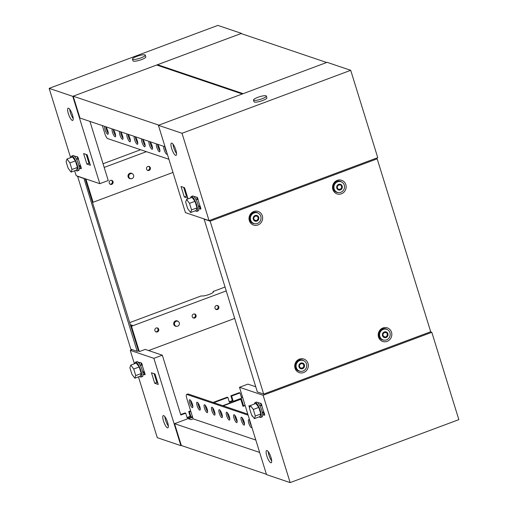 <?xml version="1.0" encoding="UTF-8"?>
<svg xmlns="http://www.w3.org/2000/svg" width="508" height="508" viewBox="0 0 508 508"><rect width="100%" height="100%" fill="white"/><g stroke="black" fill="none" stroke-linecap="round" stroke-linejoin="round"><path stroke-width="0.76" d="M175.806 149.949A6.534 1.734 -110.5 0 0 171.456 143.129A6.534 1.734 -110.5 0 0 171.672 148.552A6.534 1.734 -110.5 0 0 176.028 155.372A6.534 1.734 -110.5 0 0 175.806 149.949M176.53 153.505A6.534 1.734 69.5 0 1 173.78 147.764A6.534 1.734 69.5 0 1 173.057 144.202M377.749 157.645L209.048 220.612L182.016 133.28L350.71 70.314L377.749 157.645M350.71 70.314L327.095 62.332L158.394 125.298L185.426 212.623L209.048 220.612M158.394 125.298L182.016 133.28M200.711 208.407L197.466 197.929M187.833 198.19L184.588 187.712L181.045 186.512L184.29 196.996L187.833 198.19M187.312 196.513L186.398 196.209L183.674 187.401M186.398 196.209L184.29 196.996M193.789 196.418L197.275 197.32L197.999 198.996M193.827 196.45L197.275 197.32M200.539 207.207L200.901 209.023L198.819 208.617M198.533 206.566L199.803 206.997L200.476 209.175M199.803 206.997L200.4 206.769M195.732 199.053L198.133 199.434M196.856 197.479L197.529 199.657M195.485 210.725A7.938 2.102 -110.5 0 0 196.856 211.372A7.938 2.102 -110.5 0 0 196.59 204.787A7.938 2.102 -110.5 0 0 191.306 196.501A7.938 2.102 -110.5 0 0 190.691 197.891M191.306 196.501L192.653 195.999A7.938 2.102 69.5 0 1 197.942 204.279A7.938 2.102 69.5 0 1 198.209 210.864L196.856 211.372M190.627 212.535L196.107 210.49L197.015 207.861L194.983 201.308L192.049 197.383L186.569 199.428L185.668 202.057L187.693 208.61L190.627 212.535L191.535 209.906L189.503 203.352L186.569 199.428M194.983 201.308L189.503 203.352M197.015 207.861L191.535 209.906M262.045 98.774A6.725 1.365 162.8 0 1 253.498 100.044A6.725 1.365 162.8 0 1 257.791 97.339A6.725 1.365 162.8 0 1 266.338 96.069A6.725 1.365 162.8 0 1 262.045 98.774M266.338 96.069L266.884 97.815A6.725 1.365 162.8 0 1 262.585 100.521A6.725 1.365 162.8 0 1 254.038 101.791L253.498 100.044M217.513 309.499A2.102 1.981 108.7 0 0 217.583 305.543A2.102 1.981 108.7 0 0 214.916 307.569A2.102 1.981 108.7 0 0 217.513 309.499M215.881 309.359A2.102 1.981 108.7 0 0 217.195 305.454M194.742 317.995A2.102 1.981 108.7 0 0 194.805 314.039A2.102 1.981 108.7 0 0 192.138 316.071A2.102 1.981 108.7 0 0 194.742 317.995M193.104 317.856A2.102 1.981 108.7 0 0 194.424 313.957M157.417 331.927A2.102 1.981 108.7 0 0 157.48 327.971A2.102 1.981 108.7 0 0 154.819 330.003A2.102 1.981 108.7 0 0 157.417 331.927M155.778 331.788A2.102 1.981 108.7 0 0 157.099 327.889M163.493 421.018A6.534 1.734 -110.5 0 0 167.843 427.838A6.534 1.734 -110.5 0 0 167.627 422.415A6.534 1.734 -110.5 0 0 163.278 415.595A6.534 1.734 -110.5 0 0 163.493 421.018M168.351 425.971A6.534 1.734 69.5 0 1 165.602 420.23A6.534 1.734 69.5 0 1 164.878 416.668M129.731 322.707A4.667 0.946 -17.2 0 1 131.331 322.015L201.301 295.897A6.534 1.327 -17.2 0 0 208.445 294.691A6.534 1.327 -17.2 0 0 213.449 291.763A6.534 1.327 -17.2 0 0 213.112 291.49L224.885 287.096M240.036 392.913L231.604 396.062L230.867 395.808L239.3 392.659L240.036 392.913L241.529 397.713L242.602 397.313M213.125 402.431L227.152 397.192L227.895 397.447L213.868 402.679M190.786 411.296L189.427 411.798L188.69 411.55L190.64 410.826M83.903 178.302L137.173 351.314L138.443 350.837L139.319 351.587L145.186 349.402L162.306 355.194L153.873 358.337L130.251 350.355L134.404 363.753M130.34 324.675L132.429 325.387L130.753 326.009L131.483 326.263L226.079 290.957M132.194 349.631L130.251 350.355M192.411 416.535L191.472 416.884L191.611 417.322M243.567 405.816L241.236 398.31L233.648 401.142L233.782 401.58M227.895 397.447L229.381 402.247L233.089 400.863L231.604 396.062M180.683 414.541L184.982 412.934L185.718 413.188L187.204 417.989L190.919 416.604L189.427 411.798M185.718 413.188L180.823 415.011L162.306 355.194M153.873 358.337L180.905 445.668L181.331 445.51L174.568 423.678L192.545 416.973M180.905 445.668L157.29 437.686L138.462 376.866M144.932 374.085L141.688 363.601M151.467 372.77L154.711 383.254L158.255 384.448L155.01 373.971L151.467 372.77M131.483 326.263L139.319 351.587M234.594 318.465L148.609 350.558M242.868 405.943L240.646 398.532M187.058 417.519L190.176 416.357L188.69 411.55M229.235 401.777L232.353 400.615L230.867 395.808M241.383 397.243L242.456 396.843M157.734 382.778L156.82 382.467L154.095 373.659M213.112 291.49L213.322 292.176M156.82 382.467L154.711 383.254M190.176 416.357L190.919 416.604M232.353 400.615L233.089 400.863M144.761 372.878L145.123 374.694L143.04 374.288M142.354 365.106L141.757 365.335L141.078 363.15L141.503 362.991L142.221 364.674M141.503 362.991L138.011 362.09M141.078 363.15L138.049 362.128M141.757 365.335L139.954 364.725M144.704 374.853L144.024 372.669L142.754 372.237M144.024 372.669L144.628 372.447M139.706 376.396A7.938 2.102 -110.5 0 0 141.078 377.044A7.938 2.102 -110.5 0 0 140.811 370.459A7.938 2.102 -110.5 0 0 135.528 362.172A7.938 2.102 -110.5 0 0 134.912 363.563M135.528 362.172L136.881 361.671A7.938 2.102 69.5 0 1 142.164 369.957A7.938 2.102 69.5 0 1 142.431 376.542L141.078 377.044M134.849 378.212L140.335 376.168L141.237 373.539L139.211 366.979L136.277 363.055L130.791 365.1L129.889 367.728L131.915 374.282L134.849 378.212L135.757 375.583L133.725 369.03L130.791 365.1M139.211 366.979L133.725 369.03M141.237 373.539L135.757 375.583M110.515 180.41A2.102 1.981 108.7 0 0 110.452 184.366A2.102 1.981 108.7 0 0 113.119 182.334A2.102 1.981 108.7 0 0 110.515 180.41M110.096 184.201A2.102 1.981 108.7 0 0 111.411 180.302M147.841 166.478A2.102 1.981 108.7 0 0 147.777 170.434A2.102 1.981 108.7 0 0 150.438 168.402A2.102 1.981 108.7 0 0 147.841 166.478M147.422 170.269A2.102 1.981 108.7 0 0 148.736 166.37M169.266 160.401A2.102 1.981 108.7 0 0 169.412 160.89M73.196 118.574A6.534 1.734 69.5 0 1 70.447 112.827A6.534 1.734 69.5 0 1 69.723 109.271M68.339 113.614A6.534 1.734 69.5 0 1 68.116 108.191A6.534 1.734 69.5 0 1 72.473 115.011A6.534 1.734 69.5 0 1 72.688 120.44A6.534 1.734 69.5 0 1 68.339 113.614M241.573 33.718L241.471 33.382L72.771 96.349L99.809 183.68L108.242 180.531L89.935 121.399M99.809 183.68L76.187 175.692L74.663 170.764M241.471 33.382L217.849 25.4L49.155 88.367L70.606 157.658M72.771 96.349L49.155 88.367M77.895 157.505L81.134 167.983M87.16 154.775L90.405 165.252L86.862 164.052L83.617 153.575L87.16 154.775M172.987 172.434L93.097 202.254L85.89 178.975M104.184 167.43L146.399 151.67M158.191 147.269L158.998 146.971M103.048 163.76L140.646 149.727M151.194 145.79L151.987 145.491M89.884 163.576L88.97 163.265L86.239 154.464M93.097 202.254L92.367 202.013M86.862 164.052L88.97 163.265M71.114 157.467A7.938 2.102 69.5 0 1 71.73 156.077A7.938 2.102 69.5 0 1 77.013 164.357A7.938 2.102 69.5 0 1 77.279 170.948A7.938 2.102 69.5 0 1 75.908 170.301M77.279 170.948L78.632 170.44A7.938 2.102 -110.5 0 0 78.365 163.855A7.938 2.102 -110.5 0 0 73.082 155.575L71.73 156.077M66.993 159.004L72.479 156.959L75.413 160.884L77.438 167.437L76.537 170.066L71.05 172.11L68.116 168.186L66.091 161.633L66.993 159.004L69.926 162.928L71.958 169.481L71.05 172.11M77.438 167.437L71.958 169.481M75.413 160.884L69.926 162.928M78.422 158.572L77.705 156.896L74.212 155.994M77.705 156.896L74.251 156.026M80.829 166.345L80.226 166.567L80.905 168.751L81.324 168.599L80.963 166.783M80.905 168.751L79.248 168.192M80.226 166.567L78.962 166.141M77.279 157.048L77.959 159.233L76.156 158.623M77.959 159.233L78.556 159.01M136.741 56.413A6.725 1.365 162.8 0 1 145.288 55.143A6.725 1.365 162.8 0 1 140.995 57.848A6.725 1.365 162.8 0 1 132.448 59.118A6.725 1.365 162.8 0 1 136.741 56.413M145.288 55.143L145.828 56.89A6.725 1.365 162.8 0 1 141.535 59.595A6.725 1.365 162.8 0 1 132.988 60.865L132.448 59.118M271.691 460.908A6.534 1.734 69.5 0 1 268.942 455.162A6.534 1.734 69.5 0 1 268.218 451.606M270.967 457.346A6.534 1.734 69.5 0 1 271.183 462.775A6.534 1.734 69.5 0 1 266.833 455.949A6.534 1.734 69.5 0 1 266.611 450.526A6.534 1.734 69.5 0 1 270.967 457.346M239.497 387.286L263.112 395.268L431.813 332.308L458.845 419.633L290.151 482.6L266.529 474.618L239.497 387.286L247.929 384.137L255.746 386.779M430.441 331.845L431.813 332.308M261.264 404.025L264.509 414.509M252.755 416.395L252.146 416.192L251.822 415.15M249.568 407.861L248.901 405.714L250.158 406.14M290.151 482.6L263.112 395.268M252.146 416.192L252.501 416.058M254.489 403.987A7.938 2.102 69.5 0 1 255.105 402.596A7.938 2.102 69.5 0 1 260.388 410.883A7.938 2.102 69.5 0 1 260.655 417.468A7.938 2.102 69.5 0 1 259.283 416.82M260.655 417.468L262.001 416.966A7.938 2.102 -110.5 0 0 261.741 410.381A7.938 2.102 -110.5 0 0 256.451 402.095L255.105 402.596M250.368 405.524L255.848 403.479L258.782 407.403L260.814 413.963L259.906 416.592L254.425 418.636L251.492 414.712L249.466 408.153L250.368 405.524L253.301 409.454L255.327 416.008L254.425 418.636M260.814 413.963L255.327 416.008M258.782 407.403L253.301 409.454M262.617 414.719L264.7 415.119L264.338 413.309M261.798 405.098L261.074 403.415L257.626 402.552M257.588 402.514L261.074 403.415M259.531 405.149L261.328 405.759L260.655 403.574M261.328 405.759L261.931 405.536M262.331 412.661L264.198 412.871M264.274 415.277L263.601 413.093M253.587 217.849L254.413 220.332L256.591 220.745L258.439 218.77L257.607 216.281L255.435 215.875L253.587 217.849M254.349 220.301L255.689 220.294M256.508 220.713L258.286 218.719L257.524 216.268M257.34 223.45A5.601 5.283 -71.3 0 1 253.924 223.514A5.601 5.283 -71.3 0 1 250.406 218.313A5.601 5.283 -71.3 0 1 254.095 212.966A5.601 5.283 -71.3 0 1 257.512 212.903A5.601 5.283 -71.3 0 1 261.029 218.103A5.601 5.283 -71.3 0 1 257.34 223.45M253.924 223.514L253.155 223.253A5.601 5.283 -71.3 0 1 249.638 218.053A5.601 5.283 -71.3 0 1 253.327 212.706A5.601 5.283 -71.3 0 1 256.743 212.642L257.512 212.903M256.877 221.101A2.991 2.819 -71.3 0 1 253.314 219.316A2.991 2.819 -71.3 0 1 255.149 215.513A2.991 2.819 -71.3 0 1 258.712 217.303A2.991 2.819 -71.3 0 1 256.877 221.101M256.191 216.275L255.365 215.856M382.949 327.952A7.182 6.769 -71.3 0 1 391.516 332.245A7.182 6.769 -71.3 0 1 387.109 341.382A7.182 6.769 -71.3 0 1 378.536 337.09A7.182 6.769 -71.3 0 1 382.949 327.952M383.946 340.138A5.804 5.474 -71.3 0 1 378.689 335.363A5.804 5.474 -71.3 0 1 382.46 328.943A5.804 5.474 -71.3 0 1 387.49 329.667M337.261 180.365A7.182 6.769 -71.3 0 1 345.827 184.658A7.182 6.769 -71.3 0 1 341.42 193.796A7.182 6.769 -71.3 0 1 332.854 189.503A7.182 6.769 -71.3 0 1 337.261 180.365M338.265 192.551A5.804 5.474 -71.3 0 1 333 187.776A5.804 5.474 -71.3 0 1 336.772 181.35A5.804 5.474 -71.3 0 1 341.801 182.08M299.441 359.118A7.182 6.769 -71.3 0 1 308.007 363.417A7.182 6.769 -71.3 0 1 303.6 372.555A7.182 6.769 -71.3 0 1 295.034 368.256A7.182 6.769 -71.3 0 1 299.441 359.118M300.444 371.304A5.804 5.474 -71.3 0 1 295.18 366.535A5.804 5.474 -71.3 0 1 298.952 360.108A5.804 5.474 -71.3 0 1 303.987 360.832M253.759 211.531A7.182 6.769 -71.3 0 1 262.325 215.824A7.182 6.769 -71.3 0 1 257.912 224.961A7.182 6.769 -71.3 0 1 249.345 220.669A7.182 6.769 -71.3 0 1 253.759 211.531M254.756 223.717A5.804 5.474 -71.3 0 1 249.498 218.942A5.804 5.474 -71.3 0 1 253.27 212.522A5.804 5.474 -71.3 0 1 258.299 213.246M203.816 219.024L210.16 221.171L377.171 158.833L430.701 331.749L263.69 394.081L257.34 391.935L204.07 218.929M375.806 158.369L377.171 158.833M263.69 394.081L210.16 221.171M337.096 186.684L337.922 189.166L340.093 189.579L341.941 187.598L341.116 185.115L338.938 184.702L337.096 186.684M337.858 189.135L339.192 189.128M340.017 189.541L341.795 187.547L341.033 185.096M340.843 192.278A5.601 5.283 -71.3 0 1 337.426 192.348A5.601 5.283 -71.3 0 1 333.908 187.147A5.601 5.283 -71.3 0 1 337.598 181.8A5.601 5.283 -71.3 0 1 341.014 181.737A5.601 5.283 -71.3 0 1 344.538 186.938A5.601 5.283 -71.3 0 1 340.843 192.278M337.426 192.348L336.658 192.088A5.601 5.283 -71.3 0 1 333.14 186.887A5.601 5.283 -71.3 0 1 336.836 181.54A5.601 5.283 -71.3 0 1 340.246 181.477L341.014 181.737M340.385 189.935A2.991 2.819 -71.3 0 1 336.817 188.151A2.991 2.819 -71.3 0 1 338.652 184.347A2.991 2.819 -71.3 0 1 342.214 186.131A2.991 2.819 -71.3 0 1 340.385 189.935M339.693 185.102L338.868 184.69M299.276 365.436L300.101 367.919L302.279 368.332L304.121 366.357L303.295 363.868L301.117 363.461L299.276 365.436M300.038 367.887L301.371 367.881M302.197 368.3L303.974 366.306L303.212 363.855M303.022 371.037A5.601 5.283 -71.3 0 1 299.606 371.1A5.601 5.283 -71.3 0 1 296.088 365.9A5.601 5.283 -71.3 0 1 299.784 360.553A5.601 5.283 -71.3 0 1 303.2 360.49A5.601 5.283 -71.3 0 1 306.718 365.69A5.601 5.283 -71.3 0 1 303.022 371.037M299.606 371.1L298.844 370.84A5.601 5.283 -71.3 0 1 295.319 365.639A5.601 5.283 -71.3 0 1 299.015 360.299A5.601 5.283 -71.3 0 1 302.431 360.229L303.2 360.49M302.565 368.687A2.991 2.819 -71.3 0 1 298.996 366.903A2.991 2.819 -71.3 0 1 300.831 363.099A2.991 2.819 -71.3 0 1 304.4 364.89A2.991 2.819 -71.3 0 1 302.565 368.687M301.879 363.861L301.054 363.442M382.778 334.27L383.603 336.753L385.782 337.166L387.629 335.185L386.804 332.702L384.626 332.289L382.778 334.27M383.54 336.721L384.88 336.715M385.705 337.134L387.477 335.14L386.715 332.689M386.531 339.871A5.601 5.283 -71.3 0 1 383.115 339.935A5.601 5.283 -71.3 0 1 379.597 334.734A5.601 5.283 -71.3 0 1 383.286 329.387A5.601 5.283 -71.3 0 1 386.702 329.324A5.601 5.283 -71.3 0 1 390.22 334.524A5.601 5.283 -71.3 0 1 386.531 339.871M383.115 339.935L382.346 339.674A5.601 5.283 -71.3 0 1 378.828 334.474A5.601 5.283 -71.3 0 1 382.518 329.127A5.601 5.283 -71.3 0 1 385.934 329.063L386.702 329.324M386.067 337.522A2.991 2.819 -71.3 0 1 382.505 335.737A2.991 2.819 -71.3 0 1 384.34 331.934A2.991 2.819 -71.3 0 1 387.902 333.718A2.991 2.819 -71.3 0 1 386.067 337.522M385.382 332.689L384.556 332.276M176.168 321.272A2.616 2.464 108.7 0 0 176.784 326.314A2.616 2.464 108.7 0 0 178.391 321.564A2.616 2.464 108.7 0 0 176.168 321.272M178.391 321.564L177.902 321.208A2.8 2.642 108.7 0 0 173.679 323.564A2.8 2.642 108.7 0 0 176.181 326.301L176.784 326.314M137.173 351.314L130.829 349.167L77.559 176.155M83.649 178.397L77.299 176.251M85.16 178.727L138.443 350.837M130.486 173.679A2.616 2.464 108.7 0 0 131.096 178.727A2.616 2.464 108.7 0 0 132.702 173.971A2.616 2.464 108.7 0 0 130.486 173.679M132.702 173.971L132.22 173.622A2.8 2.642 108.7 0 0 127.991 175.978A2.8 2.642 108.7 0 0 130.499 178.714L131.096 178.727M165.183 147.212A4.204 1.111 -110.5 0 0 164.738 146.685M163.963 146.425A4.204 1.111 -110.5 0 0 164.186 149.866A4.204 1.111 -110.5 0 0 166.986 154.254A4.204 1.111 -110.5 0 0 167.246 153.892M164.979 146.952A4.204 1.111 -110.5 0 0 165.449 149.396A4.204 1.111 -110.5 0 0 166.814 152.502M156.585 143.929A4.204 1.111 -110.5 0 0 156.807 147.371A4.204 1.111 -110.5 0 0 159.601 151.759A4.204 1.111 -110.5 0 0 159.461 148.266A4.204 1.111 -110.5 0 0 157.359 144.189M157.601 144.456A4.204 1.111 -110.5 0 0 158.071 146.901A4.204 1.111 -110.5 0 0 159.931 150.711M149.2 141.434A4.204 1.111 -110.5 0 0 149.422 144.875A4.204 1.111 -110.5 0 0 152.222 149.263A4.204 1.111 -110.5 0 0 152.083 145.777A4.204 1.111 -110.5 0 0 149.974 141.694M150.216 141.961A4.204 1.111 -110.5 0 0 150.686 144.405A4.204 1.111 -110.5 0 0 152.552 148.215M141.821 138.938A4.204 1.111 -110.5 0 0 142.043 142.38A4.204 1.111 -110.5 0 0 144.837 146.768A4.204 1.111 -110.5 0 0 144.697 143.281A4.204 1.111 -110.5 0 0 142.596 139.198M142.837 139.465A4.204 1.111 -110.5 0 0 143.307 141.91A4.204 1.111 -110.5 0 0 145.174 145.72M134.436 136.442A4.204 1.111 -110.5 0 0 134.658 139.884A4.204 1.111 -110.5 0 0 137.458 144.272A4.204 1.111 -110.5 0 0 137.319 140.786A4.204 1.111 -110.5 0 0 135.211 136.703M135.452 136.969A4.204 1.111 -110.5 0 0 135.928 139.414A4.204 1.111 -110.5 0 0 137.789 143.224M127.057 133.947A4.204 1.111 -110.5 0 0 127.279 137.389A4.204 1.111 -110.5 0 0 130.08 141.776A4.204 1.111 -110.5 0 0 129.934 138.29A4.204 1.111 -110.5 0 0 127.832 134.214M128.073 134.474A4.204 1.111 -110.5 0 0 128.543 136.919A4.204 1.111 -110.5 0 0 130.41 140.729M119.678 131.451A4.204 1.111 -110.5 0 0 119.901 134.893A4.204 1.111 -110.5 0 0 122.695 139.281A4.204 1.111 -110.5 0 0 122.555 135.795A4.204 1.111 -110.5 0 0 120.453 131.718M120.694 131.978A4.204 1.111 -110.5 0 0 121.164 134.423A4.204 1.111 -110.5 0 0 123.025 138.233M112.293 128.956A4.204 1.111 -110.5 0 0 112.516 132.398A4.204 1.111 -110.5 0 0 115.316 136.785A4.204 1.111 -110.5 0 0 115.176 133.299A4.204 1.111 -110.5 0 0 113.068 129.222M113.309 129.483A4.204 1.111 -110.5 0 0 113.779 131.928A4.204 1.111 -110.5 0 0 115.646 135.738M104.915 126.46A4.204 1.111 -110.5 0 0 105.137 129.902A4.204 1.111 -110.5 0 0 107.931 134.29A4.204 1.111 -110.5 0 0 107.791 130.804A4.204 1.111 -110.5 0 0 105.689 126.727M105.931 126.987A4.204 1.111 -110.5 0 0 106.401 129.432A4.204 1.111 -110.5 0 0 108.267 133.242M158.82 125.139L242.322 93.974L156.699 65.024L73.196 96.19L158.82 125.139M73.196 96.19L79.953 118.027L165.049 146.793M168.916 159.283L107.69 138.589A4.667 1.238 -110.5 0 1 104.864 133.718L102.349 125.597M243.167 93.656L326.669 62.49L241.052 33.541L157.543 64.713L243.167 93.656M157.753 65.38L157.543 64.713M189.751 403.244A4.204 1.111 -110.5 0 0 192.545 407.632A4.204 1.111 -110.5 0 0 192.405 404.146A4.204 1.111 -110.5 0 0 189.611 399.758A4.204 1.111 -110.5 0 0 189.751 403.244M190.544 400.329A4.204 1.111 -110.5 0 0 191.014 402.774A4.204 1.111 -110.5 0 0 192.881 406.59M197.129 405.74A4.204 1.111 -110.5 0 0 199.93 410.127A4.204 1.111 -110.5 0 0 199.79 406.641A4.204 1.111 -110.5 0 0 196.99 402.253A4.204 1.111 -110.5 0 0 197.129 405.74M197.923 402.825A4.204 1.111 -110.5 0 0 198.393 405.27A4.204 1.111 -110.5 0 0 200.26 409.08M204.514 408.235A4.204 1.111 -110.5 0 0 207.308 412.623A4.204 1.111 -110.5 0 0 207.169 409.137A4.204 1.111 -110.5 0 0 204.368 404.749A4.204 1.111 -110.5 0 0 204.514 408.235M205.308 405.32A4.204 1.111 -110.5 0 0 205.778 407.765A4.204 1.111 -110.5 0 0 207.639 411.575M211.893 410.731A4.204 1.111 -110.5 0 0 214.694 415.119A4.204 1.111 -110.5 0 0 214.547 411.632A4.204 1.111 -110.5 0 0 211.753 407.245A4.204 1.111 -110.5 0 0 211.893 410.731M212.687 407.816A4.204 1.111 -110.5 0 0 213.157 410.261A4.204 1.111 -110.5 0 0 215.024 414.071M219.272 413.226A4.204 1.111 -110.5 0 0 222.072 417.614A4.204 1.111 -110.5 0 0 221.933 414.128A4.204 1.111 -110.5 0 0 219.132 409.74A4.204 1.111 -110.5 0 0 219.272 413.226M220.066 410.312A4.204 1.111 -110.5 0 0 220.542 412.756A4.204 1.111 -110.5 0 0 222.402 416.566M226.657 415.722A4.204 1.111 -110.5 0 0 229.451 420.11A4.204 1.111 -110.5 0 0 229.311 416.624A4.204 1.111 -110.5 0 0 226.517 412.236A4.204 1.111 -110.5 0 0 226.657 415.722M227.451 412.807A4.204 1.111 -110.5 0 0 227.921 415.252A4.204 1.111 -110.5 0 0 229.787 419.062M234.036 418.217A4.204 1.111 -110.5 0 0 236.836 422.605A4.204 1.111 -110.5 0 0 236.696 419.119A4.204 1.111 -110.5 0 0 233.896 414.731A4.204 1.111 -110.5 0 0 234.036 418.217M234.829 415.303A4.204 1.111 -110.5 0 0 235.299 417.747A4.204 1.111 -110.5 0 0 237.166 421.557M241.421 420.713A4.204 1.111 -110.5 0 0 244.215 425.101A4.204 1.111 -110.5 0 0 244.075 421.615A4.204 1.111 -110.5 0 0 241.275 417.227A4.204 1.111 -110.5 0 0 241.421 420.713M242.214 417.798A4.204 1.111 -110.5 0 0 242.684 420.243A4.204 1.111 -110.5 0 0 244.545 424.053M249.796 420.554A4.204 1.111 -110.5 0 0 248.66 419.722A4.204 1.111 -110.5 0 0 248.799 423.208A4.204 1.111 -110.5 0 0 251.6 427.596A4.204 1.111 -110.5 0 0 251.86 427.234M249.593 420.294A4.204 1.111 -110.5 0 0 250.063 422.739A4.204 1.111 -110.5 0 0 251.428 425.844M212.916 409.365L213.531 409.137M222.771 405.689L239.395 399.485L239.236 399.059M242.907 406.063L245.059 405.263M245.148 405.543L242.995 406.349L240.805 399.275L223.209 405.841M212.985 409.658L213.665 409.404M240.544 398.57L240.805 399.275M259.664 452.45L174.568 423.678M192.634 417.252L188.506 418.789L191.021 419.64L193.129 418.852L255.829 440.049M243.065 421.322L243.878 421.018M266.427 474.281L181.331 445.51M186.9 394.462A4.667 1.238 -110.5 0 0 186.62 394.456L187.884 393.986A4.667 1.238 69.5 0 1 188.163 393.992L186.9 394.462L248.126 415.163M247.815 414.153L188.163 393.992M186.62 394.456A4.667 1.238 -110.5 0 0 186.773 398.329L193.129 418.852M239.325 399.51L239.192 399.072M198.476 206.28L200.069 205.689M142.697 371.958L144.291 371.361M78.899 165.856L80.493 165.265M262.274 412.382L263.868 411.785"/></g></svg>
